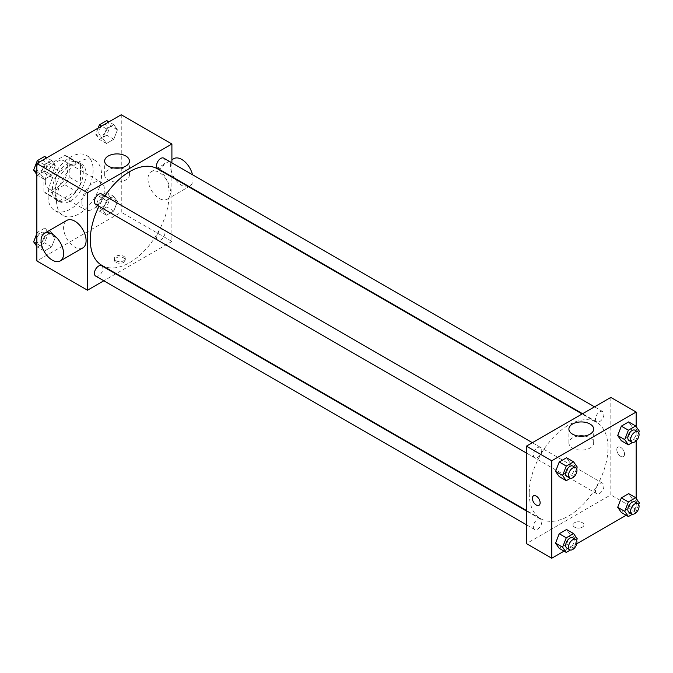 <?xml version="1.0" encoding="UTF-8"?>
<svg xmlns="http://www.w3.org/2000/svg" width="673" height="673" viewBox="0 0 673 673"><rect width="100%" height="100%" fill="white"/><g stroke="black" fill="none" stroke-linecap="round" stroke-linejoin="round"><path stroke-width="0.5" stroke-dasharray="3.37 2.52" d="M81.87 202.489A15.916 9.186 120 0 0 85.168 209.774A15.916 9.186 120 0 0 101.085 200.579A15.916 9.186 120 0 0 101.085 182.206A15.916 9.186 120 0 0 88.819 186.471A15.916 9.186 120 0 0 81.87 202.489M45.293 181.365A15.916 9.186 120 0 0 48.591 188.659A15.916 9.186 120 0 0 64.507 179.464A15.916 9.186 120 0 0 64.507 161.091A15.916 9.186 120 0 0 52.242 165.348A15.916 9.186 120 0 0 45.293 181.365M48.296 165.02L64.801 155.488A21.376 12.341 120 0 1 67.233 156.363A21.376 12.341 120 0 1 69.21 158.029L69.21 177.092A21.376 12.341 120 0 1 64.801 184.722L48.296 194.253A21.376 12.341 120 0 1 45.857 193.387A21.376 12.341 120 0 1 43.888 191.712L43.888 172.65A21.376 12.341 120 0 1 48.296 165.02L59.544 171.514L76.057 161.983L64.801 155.488M64.801 184.722L76.057 191.225L59.544 200.756L48.296 194.253M43.888 191.712L55.144 198.207L55.144 179.144L43.888 172.65M55.144 198.207A21.376 12.341 120 0 0 57.112 199.881A21.376 12.341 120 0 0 59.544 200.756M76.057 191.225A21.376 12.341 120 0 0 80.466 183.594L69.21 177.092M76.057 161.983A21.376 12.341 120 0 1 78.489 162.858A21.376 12.341 120 0 1 80.466 164.523L80.466 183.594M59.544 171.514A21.376 12.341 120 0 0 55.144 179.144M67.805 199.233A21.881 12.636 -60 0 1 56.86 200.318A21.881 12.636 -60 0 1 56.86 175.047A21.881 12.636 -60 0 1 78.741 162.412A21.881 12.636 -60 0 1 82.098 179.952A21.881 12.636 -60 0 1 67.805 199.233M70.615 200.865A21.881 12.636 120 0 0 84.916 181.575A21.881 12.636 120 0 0 81.559 164.044A21.881 12.636 120 0 0 64.692 169.907A21.881 12.636 120 0 0 55.144 191.931A21.881 12.636 120 0 0 59.67 201.942A21.881 12.636 120 0 0 70.615 200.865M80.466 164.523L69.21 158.029M48.103 195.986A31.833 18.381 120 0 0 54.698 210.556A31.833 18.381 120 0 0 86.531 192.184A31.833 18.381 120 0 0 86.531 155.429A31.833 18.381 120 0 0 62 163.951A31.833 18.381 120 0 0 48.103 195.986M56.549 200.865A31.833 18.381 120 0 0 63.144 215.436A31.833 18.381 120 0 0 94.969 197.054A31.833 18.381 120 0 0 94.969 160.3A31.833 18.381 120 0 0 70.446 168.83A31.833 18.381 120 0 0 56.549 200.865M117.43 201.58L113.771 211.002L106.46 215.217L102.809 210.018L106.46 200.604L113.771 196.381L117.43 201.58L113.771 211.002L106.46 215.217L102.809 210.018L106.46 200.604L113.771 196.381L117.43 201.58L110.397 197.517L106.738 206.939L99.427 211.162L95.776 205.963L99.427 196.541L106.738 192.318L110.397 197.517M117.43 129.847L113.771 139.269L106.46 143.484L102.809 138.285L106.46 128.863L113.771 124.648L117.43 129.847L113.771 139.269L106.46 143.484L102.809 138.285L106.46 128.863L113.771 124.648L117.43 129.847L110.397 125.784L106.738 135.206L99.427 139.42L95.776 134.221L98.149 128.114M121.258 114.763L121.258 212.231L36.855 260.964M55.304 237.443L51.653 246.865L44.342 251.088L40.683 245.889L44.342 236.467L51.653 232.244L55.304 237.443L51.653 246.865L44.342 251.088L40.683 245.889L44.342 236.467L51.653 232.244L55.304 237.443L48.271 233.388L44.611 242.81L37.301 247.025L36.855 246.385M55.304 165.709L51.653 175.131L44.342 179.355L40.683 174.156L44.342 164.734L51.653 160.511L55.304 165.709L51.653 175.131L44.342 179.355L40.683 174.156L44.342 164.734L51.653 160.511L55.304 165.709L48.271 161.655L44.611 171.068L37.301 175.291L36.855 174.644M171.901 177.15L171.901 241.472L121.258 212.231M171.901 241.472L116.202 273.633M115.748 273.894L103.81 280.784M115.983 262.386A5.468 3.155 0 0 0 121.948 263.076A5.468 3.155 0 0 0 125.321 260.157A5.468 3.155 0 0 0 119.853 256.993A5.468 3.155 0 0 0 114.385 260.157A5.468 3.155 0 0 0 115.983 262.386M101.85 265.347A55.708 32.161 120 0 0 157.558 233.186A55.708 32.161 120 0 0 157.558 168.864M104.988 195.944A55.708 32.161 120 0 0 99.024 206.283M171.901 162.849L171.901 176.629M157.776 168.477A5.964 3.449 120 0 0 163.749 165.028A5.964 3.449 120 0 0 163.749 158.138M156.54 237.476A5.964 3.449 120 0 0 157.776 240.211A5.964 3.449 120 0 0 163.749 236.761A5.964 3.449 120 0 0 163.749 229.872A5.964 3.449 120 0 0 159.148 231.47A5.964 3.449 120 0 0 156.54 237.476M95.659 276.073A5.964 3.449 120 0 0 101.623 272.632A5.964 3.449 120 0 0 101.623 265.734M101.623 194.001A5.964 3.449 -60 0 1 102.86 196.735A5.964 3.449 -60 0 1 100.252 202.741A5.964 3.449 -60 0 1 95.659 204.34M147.993 178.934A15.916 9.186 -120 0 0 154.933 194.951A15.916 9.186 -120 0 0 167.198 199.216A15.916 9.186 -120 0 0 167.198 180.835A15.916 9.186 -120 0 0 151.282 171.649A15.916 9.186 -120 0 0 147.993 178.934M82.796 247.942A15.916 9.186 60 0 1 66.879 238.755A15.916 9.186 60 0 1 66.879 220.382M173.794 158.651A15.916 9.186 -120 0 0 170.496 165.937A15.916 9.186 -120 0 0 177.445 181.954A15.916 9.186 -120 0 0 189.71 186.219A15.916 9.186 -120 0 0 192.486 174.728M120.038 168.006A12.392 7.151 180 0 1 129.426 174.938A12.392 7.151 180 0 1 121.779 181.55A12.392 7.151 180 0 1 108.277 180.002A12.392 7.151 180 0 1 104.652 174.938A12.392 7.151 180 0 1 114.04 168.006M115.983 260.745A5.468 3.155 0 0 0 121.948 261.435A5.468 3.155 0 0 0 125.321 258.516A5.468 3.155 0 0 0 119.853 255.353A5.468 3.155 0 0 0 114.385 258.516A5.468 3.155 0 0 0 115.983 260.745M529.23 493.259A55.708 32.161 120 0 0 540.772 518.757A55.708 32.161 120 0 0 596.471 486.596A55.708 32.161 120 0 0 596.471 422.274A55.708 32.161 120 0 0 553.551 437.198A55.708 32.161 120 0 0 529.23 493.259M541.782 450.144A5.964 3.449 -60 0 1 539.174 456.151A5.964 3.449 -60 0 1 534.572 457.749A5.964 3.449 -60 0 1 534.572 450.86A5.964 3.449 -60 0 1 540.545 447.41A5.964 3.449 -60 0 1 541.782 450.144M595.462 490.886A5.964 3.449 120 0 0 596.699 493.62A5.964 3.449 120 0 0 602.672 490.171A5.964 3.449 120 0 0 602.672 483.281A5.964 3.449 120 0 0 598.07 484.88A5.964 3.449 120 0 0 595.462 490.886M533.336 526.749A5.964 3.449 120 0 0 534.572 529.483A5.964 3.449 120 0 0 540.545 526.042A5.964 3.449 120 0 0 540.545 519.144A5.964 3.449 120 0 0 535.944 520.742A5.964 3.449 120 0 0 533.336 526.749M595.462 419.153A5.964 3.449 120 0 0 596.699 421.878A5.964 3.449 120 0 0 602.672 418.438A5.964 3.449 120 0 0 602.672 411.548A5.964 3.449 120 0 0 598.07 413.146A5.964 3.449 120 0 0 595.462 419.153M610.823 397.415L610.823 494.882L526.421 543.616M636.145 498.357L636.145 509.503L610.823 494.882M636.145 509.503L626.159 515.266M576.744 543.792L564.041 551.137M574.599 527.169A5.468 3.155 0 0 0 580.563 527.851A5.468 3.155 0 0 0 583.937 524.932A5.468 3.155 0 0 0 578.469 521.777A5.468 3.155 0 0 0 573.001 524.932A5.468 3.155 0 0 0 574.599 527.169A5.468 3.155 0 0 0 580.563 527.851A5.468 3.155 0 0 0 583.937 524.932A5.468 3.155 0 0 0 578.469 521.768A5.468 3.155 0 0 0 573.001 524.932A5.468 3.155 0 0 0 574.599 527.161M632.317 427.111L628.658 421.912L632.317 427.111L628.658 436.533L621.347 440.756L628.658 436.533L632.317 427.111L639.35 431.174M570.191 534.715L566.54 529.516L570.191 534.715L566.54 544.137L559.229 548.352L566.54 544.137L570.191 534.715L577.224 538.779M636.145 426.615L636.145 440.908M632.317 498.844L628.658 493.645L632.317 498.844L628.658 508.266L621.347 512.49L628.658 508.266L632.317 498.844L639.35 502.908M570.191 462.982L566.54 457.783L570.191 462.982L566.54 472.396L559.229 476.619L566.54 472.396L570.191 462.982L577.224 467.037M616.805 449.598A5.468 3.155 -120 0 0 619.194 455.108A5.468 3.155 -120 0 0 623.408 456.572A5.468 3.155 -120 0 0 623.408 450.254A5.468 3.155 -120 0 0 617.94 447.099A5.468 3.155 -120 0 0 616.805 449.598A5.468 3.155 -120 0 0 619.194 455.108A5.468 3.155 -120 0 0 623.408 456.572A5.468 3.155 -120 0 0 623.408 450.254A5.468 3.155 -120 0 0 617.932 447.099A5.468 3.155 -120 0 0 616.805 449.598M533.529 495.824L533.529 495.824A5.468 3.155 60 0 1 537.744 497.288A5.468 3.155 60 0 1 540.133 502.798A5.468 3.155 60 0 1 539.006 505.305L538.997 505.305M584.282 436.028A12.392 7.151 180 0 1 593.67 442.969A12.392 7.151 180 0 1 586.023 449.581A12.392 7.151 180 0 1 572.521 448.025A12.392 7.151 180 0 1 568.895 442.969A12.392 7.151 180 0 1 578.284 436.028M576.584 468.686L573.573 476.459L570.393 478.293M566.935 476.434A5.964 3.449 120 0 0 572.9 472.984A5.964 3.449 120 0 0 572.9 466.095M573.573 476.459L566.54 472.396M638.711 432.815L635.699 440.596L632.519 442.43M629.053 440.563A5.964 3.449 120 0 0 635.026 437.114A5.964 3.449 120 0 0 635.026 430.224M635.699 440.596L628.658 436.533M576.584 540.419L573.573 548.192L570.393 550.026M566.935 548.167A5.964 3.449 120 0 0 572.9 544.718A5.964 3.449 120 0 0 572.9 537.828M573.573 548.192L566.54 544.137M638.711 504.548L635.699 512.33L632.519 514.164M629.053 512.296A5.964 3.449 120 0 0 635.026 508.855A5.964 3.449 120 0 0 635.026 501.957M635.699 512.33L628.658 508.266M44.611 156.447L48.271 161.655M36.737 168.309A5.964 3.449 120 0 0 37.974 171.043A5.964 3.449 120 0 0 43.947 167.594A5.964 3.449 120 0 0 43.947 160.704A5.964 3.449 120 0 0 39.345 162.302A5.964 3.449 120 0 0 36.737 168.309A5.964 3.449 120 0 0 37.957 171.026A5.964 3.449 120 0 0 43.922 167.577A5.964 3.449 120 0 0 43.922 160.687A5.964 3.449 120 0 0 39.32 162.286A5.964 3.449 120 0 0 36.721 168.292M51.653 175.131L44.611 171.068M44.342 179.355L37.301 175.291M40.683 174.156L36.855 171.943M44.342 164.734L39.53 161.957M51.653 160.511L46.841 157.734M106.738 120.585L110.397 125.784M98.864 132.438A5.964 3.449 120 0 0 100.1 135.172A5.964 3.449 120 0 0 106.065 131.723A5.964 3.449 120 0 0 106.065 124.833A5.964 3.449 120 0 0 101.472 126.431A5.964 3.449 120 0 0 98.864 132.438M113.771 139.269L106.738 135.206M106.46 143.484L99.427 139.42M102.809 138.285L95.776 134.221M106.46 128.863L101.648 126.087M113.771 124.648L108.959 121.863M98.838 132.43A5.964 3.449 120 0 0 100.075 135.164A5.964 3.449 120 0 0 106.048 131.715A5.964 3.449 120 0 0 106.048 124.825A5.964 3.449 120 0 0 101.446 126.423A5.964 3.449 120 0 0 98.838 132.43M36.855 233.573L37.301 232.404L44.611 228.189L48.271 233.388M36.737 240.042A5.964 3.449 120 0 0 37.974 242.776A5.964 3.449 120 0 0 43.947 239.327A5.964 3.449 120 0 0 43.947 232.437A5.964 3.449 120 0 0 39.345 234.036A5.964 3.449 120 0 0 36.737 240.042A5.964 3.449 120 0 0 37.957 242.76A5.964 3.449 120 0 0 43.922 239.319A5.964 3.449 120 0 0 43.922 232.421A5.964 3.449 120 0 0 39.32 234.027A5.964 3.449 120 0 0 36.721 240.034M51.653 246.865L44.611 242.81M44.342 251.088L37.301 247.025M40.683 245.889L36.855 243.676M44.342 236.467L37.301 232.404M51.653 232.244L44.611 228.189M98.864 204.18A5.964 3.449 120 0 0 100.1 206.905A5.964 3.449 120 0 0 106.065 203.465A5.964 3.449 120 0 0 106.065 196.566A5.964 3.449 120 0 0 101.472 198.173A5.964 3.449 120 0 0 98.864 204.18A5.964 3.449 120 0 0 100.075 206.897A5.964 3.449 120 0 0 106.048 203.448A5.964 3.449 120 0 0 106.048 196.558A5.964 3.449 120 0 0 101.446 198.156A5.964 3.449 120 0 0 98.838 204.163M113.771 211.002L106.738 206.939M106.46 215.217L99.427 211.162M102.809 210.018L95.776 205.963M106.46 200.604L99.427 196.541M113.771 196.381L106.738 192.318M48.591 188.659L85.168 209.774M64.507 161.091L101.085 182.206M81.559 164.044L78.741 162.412M59.67 201.942L56.86 200.318M78.489 162.858L67.233 156.363M57.112 199.881L45.857 193.387M94.969 160.3L86.531 155.429M63.144 215.436L54.698 210.556M167.198 199.216L188.659 186.825M189.113 186.564L189.71 186.219M151.282 171.649L171.901 159.745M129.426 174.938L129.426 161.066M104.652 174.938L104.652 161.066M114.385 258.516L114.385 260.157M125.321 258.516L125.321 260.157M596.471 422.274L582.12 413.988M540.772 518.757L526.421 510.471M526.421 453.038L534.572 457.749M532.385 442.699L540.545 447.41M602.672 483.281L163.749 229.872M596.699 493.62L157.776 240.211M540.545 519.144L526.421 510.992M534.572 529.483L526.421 524.772M602.672 411.548L594.511 406.837M596.699 421.878L582.574 413.727M593.67 442.969L593.67 429.088M568.895 442.969L568.895 429.088"/><path stroke-width="1.01" d="M103.81 280.784L87.498 290.206L36.855 260.964L36.855 163.497L121.258 114.763L171.901 144.005L171.901 162.849M116.202 273.633L115.748 273.894M99.024 206.283A55.708 32.161 120 0 0 90.308 239.849A55.708 32.161 120 0 0 101.85 265.347L526.421 510.471M582.12 413.988L157.558 168.864A55.708 32.161 120 0 0 104.988 195.944M171.901 176.629L171.901 177.15M87.498 290.206L87.498 192.739L171.901 144.005M594.511 406.837L163.749 158.138A5.964 3.449 120 0 0 159.148 159.737A5.964 3.449 120 0 0 156.54 165.743A5.964 3.449 120 0 0 157.776 168.477L582.574 413.727M526.421 510.992L101.623 265.734A5.964 3.449 120 0 0 97.021 267.341A5.964 3.449 120 0 0 94.422 273.347A5.964 3.449 120 0 0 95.659 276.073L526.421 524.772M526.421 453.038L95.659 204.34A5.964 3.449 -60 0 1 95.659 197.45A5.964 3.449 -60 0 1 101.623 194.001L532.385 442.699M87.498 192.739L36.855 163.497M108.277 166.122A12.392 7.151 180 0 1 104.652 161.066A12.392 7.151 180 0 1 117.043 153.907A12.392 7.151 180 0 1 129.426 161.066A12.392 7.151 180 0 1 121.779 167.67A12.392 7.151 180 0 1 108.277 166.122M44.368 233.371L66.879 220.382A15.916 9.186 60 0 1 79.145 224.639A15.916 9.186 60 0 1 86.094 240.656A15.916 9.186 60 0 1 82.796 247.942L60.284 260.939A15.916 9.186 60 0 1 44.368 251.752A15.916 9.186 60 0 1 44.368 233.371A15.916 9.186 60 0 1 56.633 237.636A15.916 9.186 60 0 1 63.582 253.654A15.916 9.186 60 0 1 60.284 260.939M192.486 174.728A15.916 9.186 -120 0 0 173.794 158.651L171.901 159.745M114.04 168.006A12.392 7.151 180 0 1 120.038 168.006M564.041 551.137L551.742 558.237L526.421 543.616L526.421 446.149L610.823 397.415L636.145 412.036L636.145 426.615M626.159 515.266L576.744 543.792M621.347 440.756L617.696 435.557L621.347 426.135L628.658 421.912L621.347 426.135L617.696 435.557L621.347 440.756L628.389 444.811L624.729 439.612L628.389 430.19L635.699 425.975L639.35 431.174L638.711 432.815M559.229 548.352L555.57 543.153L559.229 533.731L566.54 529.516L559.229 533.731L555.57 543.153L559.229 548.352L566.262 552.415L562.603 547.216L566.262 537.794L573.573 533.58L577.224 538.779L576.584 540.419M636.145 440.908L636.145 498.357M551.742 558.237L551.742 460.769L636.145 412.036M621.347 512.49L617.696 507.291L621.347 497.869L628.658 493.645L621.347 497.869L617.696 507.291L621.347 512.49L628.389 516.553L624.729 511.345L628.389 501.932L635.699 497.709L639.35 502.908L638.711 504.548M559.229 476.619L555.57 471.42L559.229 461.998L566.54 457.783L559.229 461.998L555.57 471.42L559.229 476.619L566.262 480.682L562.603 475.483L566.262 466.061L573.573 461.838L577.224 467.037L576.584 468.686M551.742 460.769L526.421 446.149M572.521 434.152A12.392 7.151 180 0 1 568.895 429.088A12.392 7.151 180 0 1 581.287 421.937A12.392 7.151 180 0 1 593.67 429.088A12.392 7.151 180 0 1 586.023 435.7A12.392 7.151 180 0 1 572.521 434.152M540.133 502.798A5.468 3.155 60 0 1 538.997 505.305A5.468 3.155 60 0 1 533.529 502.142A5.468 3.155 60 0 1 533.529 495.824A5.468 3.155 60 0 1 537.744 497.297A5.468 3.155 60 0 1 540.133 502.798M539.006 505.305A5.468 3.155 60 0 1 533.529 502.142A5.468 3.155 60 0 1 533.529 495.824M578.284 436.028A12.392 7.151 180 0 1 584.282 436.028M570.393 478.293L566.262 480.682M575.718 467.718L572.9 466.095A5.964 3.449 120 0 0 568.298 467.693A5.964 3.449 120 0 0 565.699 473.699A5.964 3.449 120 0 0 566.935 476.434L569.745 478.057A5.964 3.449 120 0 0 575.718 474.608A5.964 3.449 120 0 0 575.718 467.718A5.964 3.449 120 0 0 571.116 469.317A5.964 3.449 120 0 0 568.508 475.323A5.964 3.449 120 0 0 569.745 478.057M562.603 475.483L555.57 471.42M566.262 466.061L559.229 461.998M573.573 461.838L566.54 457.783M632.519 442.43L628.389 444.811M637.836 431.847L635.026 430.224A5.964 3.449 120 0 0 630.424 431.822A5.964 3.449 120 0 0 627.816 437.829A5.964 3.449 120 0 0 629.053 440.563L631.871 442.186A5.964 3.449 120 0 0 637.836 438.737A5.964 3.449 120 0 0 637.836 431.847A5.964 3.449 120 0 0 633.243 433.446A5.964 3.449 120 0 0 630.635 439.452A5.964 3.449 120 0 0 631.871 442.186M624.729 439.612L617.696 435.557M628.389 430.19L621.347 426.135M635.699 425.975L628.658 421.912M570.393 550.026L566.262 552.415M575.718 539.452L572.9 537.828A5.964 3.449 120 0 0 568.298 539.426A5.964 3.449 120 0 0 565.699 545.433A5.964 3.449 120 0 0 566.935 548.167L569.745 549.791A5.964 3.449 120 0 0 575.718 546.341A5.964 3.449 120 0 0 575.718 539.452A5.964 3.449 120 0 0 571.116 541.05A5.964 3.449 120 0 0 568.508 547.056A5.964 3.449 120 0 0 569.745 549.791M562.603 547.216L555.57 543.153M566.262 537.794L559.229 533.731M573.573 533.58L566.54 529.516M632.519 514.164L628.389 516.553M637.836 503.581L635.026 501.957A5.964 3.449 120 0 0 630.424 503.555A5.964 3.449 120 0 0 627.816 509.562A5.964 3.449 120 0 0 629.053 512.296L631.871 513.92A5.964 3.449 120 0 0 637.836 510.479A5.964 3.449 120 0 0 637.836 503.581A5.964 3.449 120 0 0 633.243 505.187A5.964 3.449 120 0 0 630.635 511.194A5.964 3.449 120 0 0 631.871 513.92M624.729 511.345L617.696 507.291M628.389 501.932L621.347 497.869M635.699 497.709L628.658 493.645M36.855 174.644L33.65 170.092L37.301 160.67L44.611 156.447L46.841 157.734M36.855 171.943L33.65 170.092M39.53 161.957L37.301 160.67M98.149 128.114L99.427 124.808L106.738 120.585L108.959 121.863M101.648 126.087L99.427 124.808M36.855 246.385L33.65 241.826L36.855 233.573M36.855 243.676L33.65 241.826M188.659 186.825L189.113 186.564"/></g></svg>
